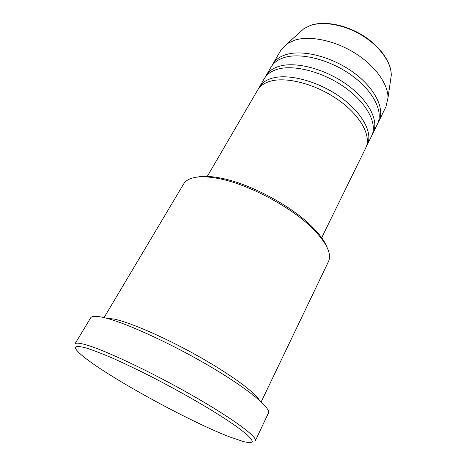<?xml version="1.0" encoding="UTF-8"?>
<svg xmlns="http://www.w3.org/2000/svg" width="466" height="466" viewBox="0 0 466 466"><rect width="100%" height="100%" fill="white"/><g stroke="black" fill="none" stroke-linecap="round" stroke-linejoin="round"><path stroke-width="0.7" d="M321.394 238.318L365.74 147.955C371.618 136.497 361.179 116.302 339.067 100.475C317.031 84.614 287.516 76.552 270.892 81.067C264.572 82.779 260.168 85.761 257.681 90.014L207.277 176.404M366.398 146.406L367.22 144.932C373.138 133.398 362.769 113.145 340.722 97.33C318.744 81.474 289.264 73.482 272.622 78.072C266.296 79.814 261.88 82.826 259.376 87.107L258.607 88.61M367.22 144.932L371.635 135.938C377.658 124.177 367.499 103.761 345.632 87.969C323.835 72.137 294.46 64.343 277.777 69.16C271.428 70.989 266.977 74.088 264.426 78.451L259.376 87.107M372.287 134.418L373.097 132.961C379.155 121.125 369.06 100.656 347.252 84.87C325.518 69.05 296.178 61.32 279.478 66.219C273.123 68.071 268.661 71.199 266.098 75.585L265.329 77.065M373.097 132.961L377.443 124.107C383.605 112.056 373.709 91.429 352.08 75.667C330.522 59.869 301.292 52.332 284.545 57.452C278.173 59.392 273.682 62.595 271.066 67.069L266.098 75.585M378.089 122.61L378.881 121.177C385.079 109.05 375.247 88.377 353.677 72.626C332.176 56.835 302.982 49.361 286.217 54.551C279.845 56.52 275.342 59.753 272.709 64.25L271.952 65.7M196.582 177.179L200.135 176.608C205.663 176.02 212.397 176.486 220.342 178.024C249.613 183.336 292.467 206.321 313.094 227.757C320.09 234.887 324.709 241.33 326.951 247.079M261.193 401.873L328.466 261.572C331.891 254.156 326.998 243.532 313.793 229.703C292.596 207.696 248.395 184 218.333 178.519C210.178 176.934 203.269 176.445 197.613 177.051C190.542 177.884 185.899 180.173 183.674 183.93L104.04 317.608M230.198 437.108L243.823 441.681C248.366 442.717 251.186 442.758 252.292 441.803C252.287 440.236 250.242 437.603 246.153 433.893L237.142 426.949C229.237 421.415 219.626 415.183 208.308 408.245C189.878 397.242 170.23 386.384 149.37 375.672C136.025 368.985 123.706 363.119 112.411 358.074C102.002 353.63 93.41 350.315 86.624 348.131C74.263 344.712 72.218 346.704 80.496 354.102C102.619 374.017 187.903 421.031 230.198 437.108M86.035 344.811C104.716 350.077 151.001 371.862 191.759 395.116C232.581 418.375 257.739 437.085 255.356 440.731L268.375 413.179C271.404 408.117 247.388 388.172 207.475 364.913C167.632 341.66 121.667 321.109 102.473 317.259C95.647 315.861 91.703 316.07 90.649 317.882L74.904 343.972C75.673 342.632 79.383 342.912 86.035 344.811M259.364 400.207C254.803 392.151 229.913 373.889 197.194 355.575C164.51 337.262 129.892 322.291 113.925 319.035L106.44 318.208M378.881 121.177L385.982 106.702L388.003 97.749C388.184 83.962 374.984 65.502 354.597 52.891C334.227 40.262 309.529 35.358 294.495 40.233L287.178 43.688L280.835 50.322L272.709 64.25M390.456 80.915L391.265 75.399C391.487 62.927 380.186 46.699 362.705 35.818C345.23 24.931 323.87 20.906 310.525 25.426L303.989 28.601L299.842 32.323M287.178 43.688L303.989 28.601L310.705 25.292C324.284 20.638 345.527 24.646 362.886 35.474C380.239 46.309 391.527 62.531 391.265 75.399L388.003 97.749M220.342 178.024L218.333 178.519M313.094 227.757L313.793 229.703"/></g></svg>
